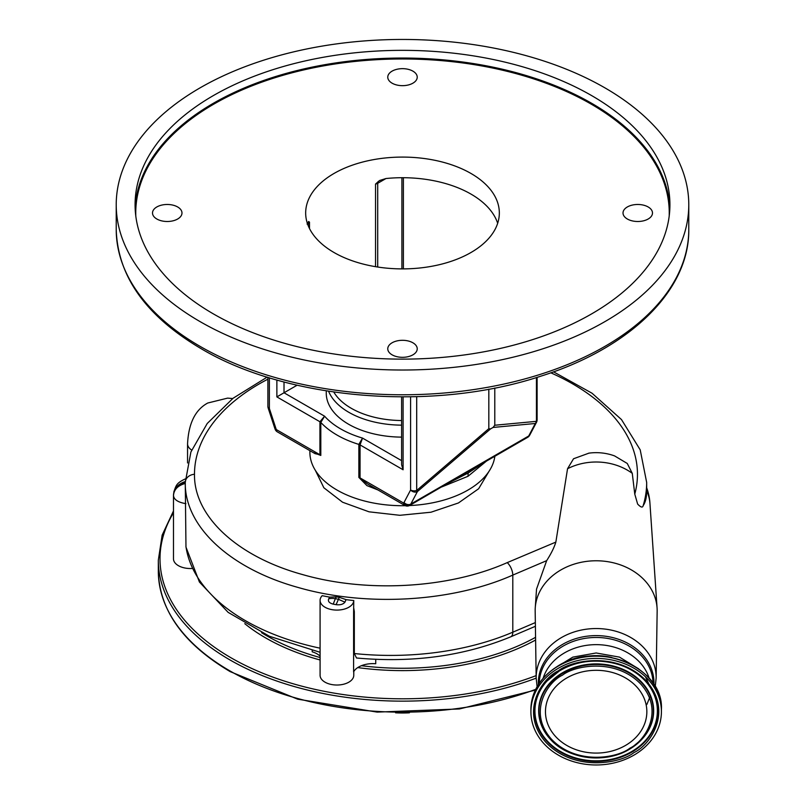 <?xml version="1.0" encoding="UTF-8"?>
<svg xmlns="http://www.w3.org/2000/svg" width="805" height="805" viewBox="0 0 805 805"><rect width="100%" height="100%" fill="white"/><g stroke="black" fill="none" stroke-linecap="round" stroke-linejoin="round"><path stroke-width="1.21" d="M192.063 568.471A16.845 9.72 0 0 1 173.478 558.801L173.478 495.598C173.91 488.675 177.835 483.986 185.271 481.541A230.713 133.197 0 0 0 185.261 482.487L185.261 482.487A205.446 118.617 0 0 0 185.271 483.433L185.975 547.108L199.419 582.035L228.147 612.374L269.434 636.272L320.088 652.302M646.677 491.171L646.677 482.487A230.713 133.197 180 0 1 643.175 505.61C645.529 502.209 646.697 497.249 646.677 490.708A53.885 43.993 -0 0 1 649.957 503.558L657.061 607.815A60.999 49.799 -0 0 1 657.152 611.196L656.145 678.122A59.983 48.974 -0 0 0 596.163 628.544A59.983 48.974 -0 0 0 536.18 678.122L535.174 611.196A60.999 49.799 -0 0 1 535.255 607.815A60.999 49.799 -0 0 1 596.163 560.773A60.999 49.799 -0 0 1 657.061 607.815M267.894 379.175A221.486 127.874 0 0 0 194.488 474.266C193.794 516.277 237.193 556.537 302.278 574.488C366.647 593.134 448.969 588.525 507.231 562.615L555.853 542.097L567.545 468.731A53.885 43.993 -0 0 1 596.163 462.01A53.885 43.993 -0 0 1 632.267 473.35L634.773 494.109A221.486 127.874 0 0 0 637.459 474.266A221.486 127.874 0 0 0 550.791 372.806M643.175 505.61C642.692 507.935 640.84 507.422 637.64 504.071L634.773 494.109M567.545 468.731L573.552 458.749L588.948 453.145M588.656 453.185A53.885 53.885 0 0 1 614.567 455.902L627.266 463.469L632.267 473.35M488.957 471.418L478.633 488.746L458.437 502.964L430.987 512.222L399.844 515.301L369.042 511.819L342.568 502.219L323.862 487.77L315.339 470.331M309.875 450.659L309.875 452.239A92.625 53.472 0 0 0 337.003 490.044A92.625 53.472 0 0 0 405.277 505.691M409.463 505.56A92.625 53.472 0 0 0 494.854 456.264M441.784 486.914L467.997 476.298L486.401 461.144M377.937 489.953L366.899 485.596L358.849 477.395L358.849 444.4L362.522 438.091L360.046 444.913L360.046 477.908L403.657 503.095A5.051 3.985 35.5 0 0 410.319 504.886L469.255 470.855L468.158 473.038L454.241 479.79M269.373 377.797L269.373 408.467L275.954 428.582A11.783 6.802 -120 0 0 276.316 429.568A5.051 2.918 120 0 0 277.363 431.883A5.051 5.051 0 0 1 275.179 429.347A5.051 1.047 -21.4 0 0 276.316 429.568L319.927 454.745L319.927 421.75L324.586 416.195L320.813 422.434L320.813 455.439L313.195 452.571M297.115 385.213L276.87 396.895L276.87 380.01M307.087 224.072L308.758 221.556L309.502 222.17L309.502 228.55M308.416 221.596L308.758 221.556A5.051 2.918 -120 0 0 308.214 223.418L307.51 223.83M375.543 266.676L375.543 184.043L379.598 180.501L385.977 178.529A96.831 55.907 180 0 1 470.965 194.086A96.831 55.907 180 0 1 497.671 223.297M470.965 173.457A96.831 55.907 0 0 0 365.44 161.342A96.831 55.907 0 0 0 305.669 212.983A96.831 55.907 0 0 0 334.035 252.518A96.831 55.907 0 0 0 439.56 264.634A96.831 55.907 0 0 0 499.331 212.983A96.831 55.907 0 0 0 470.965 173.457M627.337 219A14.732 8.503 0 0 0 643.396 220.852A14.732 8.503 0 0 0 652.493 212.983A14.732 8.503 0 0 0 648.176 206.976A14.732 8.503 0 0 0 632.116 205.124A14.732 8.503 0 0 0 623.02 212.983A14.732 8.503 0 0 0 627.337 219M392.085 83.177A14.732 8.503 0 0 0 408.135 85.018A14.732 8.503 0 0 0 417.232 77.159A14.732 8.503 0 0 0 412.915 71.152A14.732 8.503 0 0 0 396.865 69.3A14.732 8.503 0 0 0 387.769 77.159A14.732 8.503 0 0 0 392.085 83.177M156.824 219A14.732 8.503 0 0 0 172.884 220.852A14.732 8.503 0 0 0 181.98 212.983A14.732 8.503 0 0 0 177.664 206.976A14.732 8.503 0 0 0 161.604 205.124A14.732 8.503 0 0 0 152.507 212.983A14.732 8.503 0 0 0 156.824 219M392.085 354.824A14.732 8.503 0 0 0 408.135 356.675A14.732 8.503 0 0 0 417.232 348.807A14.732 8.503 0 0 0 412.915 342.799A14.732 8.503 0 0 0 396.865 340.948A14.732 8.503 0 0 0 387.769 348.807A14.732 8.503 0 0 0 392.085 354.824M591.595 95.564A267.421 154.389 0 0 0 300.164 62.096A267.421 154.389 0 0 0 135.079 204.742A267.421 154.389 0 0 0 213.406 313.91A267.421 154.389 0 0 0 504.836 347.378A267.421 154.389 0 0 0 669.921 204.742A267.421 154.389 0 0 0 591.595 95.564M200.073 321.608A286.278 165.287 0 0 0 512.05 357.44A286.278 165.287 0 0 0 688.778 204.742A286.278 165.287 0 0 0 604.927 87.866A286.278 165.287 0 0 0 292.95 52.033A286.278 165.287 0 0 0 116.222 204.742A286.278 165.287 0 0 0 200.073 321.608M493.063 427.445L494.783 425.241L536.432 421.337A5.051 4.538 84.7 0 1 535.295 423.49L493.063 427.445L490.547 428.904L417.413 491.553L416.698 490.466L488.826 428.673L490.547 428.904M494.783 388.01L494.783 425.241M488.826 389.147L488.826 428.673M267.894 377.344L267.894 406.404A5.051 2.918 180 0 0 269.373 408.467A5.051 1.409 161.9 0 1 268.146 407.974L274.726 428.089A5.051 1.409 161.9 0 0 275.954 428.582M494.582 456.234L528.201 436.823A16.845 9.72 -120 0 0 528.714 435.998L410.822 504.061L417.413 491.553A5.051 3.874 -152.2 0 1 410.6 490.004L410.6 396.845M496.011 455.409L469.255 470.855M537.106 377.344L537.106 419.878A5.051 5.051 0 0 1 536.522 422.233L536.522 422.233A5.051 3.874 -152.2 0 1 535.295 423.49L528.714 435.998A5.051 3.874 -152.2 0 0 529.942 434.74L529.227 435.908A5.051 3.985 35.5 0 1 528.201 436.823A5.051 2.918 -120 0 1 527.637 437.346L495.407 455.952M403.094 396.905L403.094 469.768L401.615 464.787L401.615 396.905M479.83 465.21L468.158 473.038L447.972 483.302M320.813 455.439A5.051 2.918 180 0 0 319.927 454.745L315.057 453.648L277.363 431.883M404.704 505.399A5.051 5.051 0 0 0 409.755 505.399A5.051 2.918 -120 0 0 410.319 504.886A16.845 9.72 60 0 0 410.822 504.061A5.051 3.874 -152.2 0 1 404.009 502.511A11.783 6.802 -120 0 1 403.657 503.095A5.051 2.918 -60 0 0 404.704 505.399L367 483.634L360.046 477.908A5.051 2.918 180 0 0 358.849 477.395M483.916 462.623L468.158 473.038L467.997 476.298M326.317 390.898L326.267 392.297A76.244 44.023 0 0 0 326.256 393.112A76.244 44.023 0 0 0 401.615 437.125M185.905 503.658C178.106 502.36 173.961 499.674 173.478 495.598C173.91 489.601 177.835 485.546 185.271 483.433M353.767 608.248L354.321 611.599A20.206 11.662 0 0 0 353.606 612.726L353.767 600.54A16.845 9.72 180 0 1 336.782 610.089A16.845 9.72 180 0 1 320.088 600.369L320.088 675.304A16.845 9.72 0 0 0 336.933 685.025A16.845 9.72 0 0 0 353.767 675.304L353.767 671.561M320.088 600.369A16.845 9.72 180 0 1 322.181 595.68A205.446 118.617 180 0 0 329.688 597.119L328.722 598.829C327.726 601.315 329.225 603.076 333.22 604.132L336.108 604.666C340.173 605.179 343.131 604.344 344.973 602.17A28.416 16.412 180 0 1 346.15 599.655A205.446 118.617 180 0 0 353.767 600.54M353.606 612.726L353.606 671.853A20.206 11.662 0 0 1 375.734 663.743L375.734 659.365M328.722 598.829A15.154 11.773 29.4 0 1 335.333 598.699L333.22 604.132M336.108 604.666L338.432 599.272A35.36 20.417 180 0 1 339.368 597.34L346.15 599.655M338.502 599.353L344.973 602.17M329.688 597.119L336.349 596.877A205.446 118.617 0 0 0 339.368 597.34M535.255 607.815L536.533 589.119L546.665 560.652L512.795 575.092C451.806 602.21 365.591 607.02 298.162 587.479C229.989 568.652 184.536 526.49 185.261 482.487A16.845 13.745 180 0 0 173.478 495.598L173.92 491.583C176.174 485.848 175.872 483.211 185.482 478.834M354.321 611.599L354.321 653.539A205.446 118.617 0 0 0 512.795 632.197L512.795 575.092A10.103 4.84 -113.6 0 0 507.231 562.615M535.567 637.319A191.972 110.838 180 0 1 361.425 665.695M320.088 657.524A191.972 110.838 180 0 1 261.575 632.69M320.088 656.145A20.206 11.662 0 0 0 312.209 651.798L312.209 650.48M535.345 622.587L512.795 632.197A10.103 4.9 66.9 0 1 510.762 636.805C464.113 656.035 412.693 663.099 356.514 657.997L354.321 653.539M395.587 712.807A76.535 44.184 0 0 0 409.423 712.807M555.853 542.097C554.242 547.41 551.173 553.599 546.665 560.652M580.435 657.514A54.73 44.688 -0 0 1 596.163 655.632A54.73 44.688 -0 0 1 611.891 657.514M635.457 754.235A65.255 53.281 -0 0 1 567.062 759.387A65.255 53.281 -0 0 1 530.908 711.69A65.255 53.281 -0 0 1 556.869 669.156A65.255 53.281 -0 0 1 625.264 664.004A65.255 53.281 -0 0 1 661.418 711.69A65.255 53.281 -0 0 1 635.457 754.235M565.633 678.655A50.685 41.387 -0 0 1 618.763 674.65A50.685 41.387 -0 0 1 646.848 711.69A50.685 41.387 -0 0 1 626.682 744.736A50.685 41.387 -0 0 1 573.552 748.741A50.685 41.387 -0 0 1 545.468 711.69A50.685 41.387 -0 0 1 565.633 678.655M191.65 450.045A16.08 9.288 180 0 1 187.555 443.847L187.555 462.945M538.384 684.582A57.819 47.213 -0 0 1 596.163 635.608A57.819 47.213 -0 0 1 653.942 684.582M539.269 683.234A56.893 46.459 -0 0 1 596.163 637.469A56.893 46.459 -0 0 1 653.046 683.234M403.094 469.768L360.046 444.913A5.051 2.918 180 0 0 358.849 444.4A92.625 53.472 180 0 1 337.003 435.052A92.625 53.472 180 0 1 320.813 422.434A5.051 2.918 180 0 0 319.927 421.75L276.87 396.895M284.014 381.973L284.014 392.77L324.586 416.195A87.564 50.554 0 0 0 362.522 438.091L401.615 460.661M669.197 216.132A266.747 154.007 0 0 0 591.122 104.087A266.747 154.007 0 0 0 297.91 71.313A266.747 154.007 0 0 0 135.804 216.132M135.16 208.586A267.421 154.389 180 0 1 303.254 69.069A267.421 154.389 180 0 1 591.595 103.261A267.421 154.389 180 0 1 669.841 208.586M688.778 229.485C689.553 290.504 629.933 348.223 540.558 376.257C433.201 411.908 287.697 400.196 201.119 348.676C145.967 316.103 117.671 276.377 116.222 229.485A286.278 165.287 0 0 0 200.073 346.361A286.278 165.287 0 0 0 512.05 382.194A286.278 165.287 0 0 0 688.778 229.485L688.778 204.742M309.502 222.17A5.051 2.918 180 0 1 308.214 223.418L308.214 225.732M385.977 178.529L377.706 183.309A5.051 2.918 60 0 1 378.239 181.437M377.706 267.029L377.706 183.309A5.051 2.918 180 0 1 375.543 184.043M416.698 396.704L416.698 490.466A5.051 2.918 180 0 1 410.6 490.004L404.009 502.511M537.106 419.878A5.051 2.918 180 0 1 536.432 421.337L536.432 377.545M401.906 268.89L401.906 177.704M401.615 425.151A75.871 43.802 180 0 1 328.601 391.26M333.793 392.035A72.5 41.86 0 0 0 401.615 420.532M185.905 546.182A205.446 118.617 0 0 0 320.088 648.186M336.349 596.877L335.333 598.699L338.432 599.272M194.488 474.266A10.103 8.251 180 0 0 185.261 482.487L190.896 452.008L207.227 423.49L233.098 398.234L267.149 377.112M244.78 623.674A193.663 111.804 0 0 0 265.559 637.862A193.663 111.804 0 0 0 320.088 659.979M357.752 667.587A193.663 111.804 0 0 0 535.607 640.015M173.478 512.785A242.496 140 0 0 0 231.025 657.796A242.496 140 0 0 0 536.14 675.626M535.315 690.106L459.484 708.953L377.143 712.103L297.679 699.173L230.19 671.632C183.359 643.859 159.4 610.371 158.323 571.178L158.323 560.169A244.177 140.976 0 0 0 229.838 659.859A244.177 140.976 0 0 0 536.18 678.142M158.323 571.178A244.177 140.976 0 0 0 229.838 670.857A244.177 140.976 0 0 0 535.697 689.332M543.144 678.253A54.73 44.688 -0 0 1 596.163 644.644A54.73 44.688 -0 0 1 649.182 678.253M530.908 709.467A65.255 53.281 -0 0 1 556.869 666.932A65.255 53.281 -0 0 1 625.264 661.78A65.255 53.281 -0 0 1 661.418 709.467C663.904 666.892 596.656 639.593 556.969 666.661C540.115 677.538 531.431 691.807 530.908 709.467L530.908 711.69M633.938 752.584C650.108 745.209 673.523 711.54 646.244 680.849C617.596 651.004 571.52 660.13 558.378 670.796C542.218 678.182 518.802 711.851 546.082 742.542C574.72 772.387 620.806 763.251 633.938 752.584M559.133 671.139A61.492 50.212 -0 0 1 645.258 680.98A61.492 50.212 -0 0 1 645.338 681.08A61.492 50.212 -0 0 1 633.193 751.307A61.492 50.212 -0 0 1 547.068 741.455A61.492 50.212 -0 0 1 546.977 681.08A61.492 50.212 -0 0 1 559.042 671.189M645.238 680.96A61.22 49.991 -0 0 1 633.032 750.753A61.22 49.991 -0 0 1 547.289 740.952A61.22 49.991 -0 0 1 547.088 680.96M642.038 739.151A57.497 46.952 180 0 0 642.149 739.03A57.497 46.952 180 0 0 636.775 677.609A57.497 46.952 180 0 0 561.538 673.362A57.497 46.952 180 0 0 550.177 739.03A57.497 46.952 180 0 0 550.278 739.151M561.699 673.916A57.225 46.73 180 0 0 550.389 739.272A57.225 46.73 180 0 0 630.627 748.529A57.225 46.73 180 0 0 641.927 739.272A57.225 46.73 180 0 0 636.584 678.142A57.225 46.73 180 0 0 561.699 673.916M562.443 675.194C574.166 665.675 615.292 657.524 640.861 684.169C665.202 711.55 644.302 741.606 629.872 748.187C618.16 757.706 577.024 765.857 551.465 739.221C527.114 711.831 548.014 681.785 562.443 675.194M187.555 443.847C188.571 423.329 195.313 409.715 207.77 403.013L227.614 398.123L232.695 398.545M655.22 686.695L656.145 678.122M116.222 229.485L116.222 204.742M267.894 406.404A5.051 5.051 0 0 0 268.146 407.974M275.179 429.347L274.726 428.089M452.42 480.615L409.755 505.399M481.621 463.881L495.397 455.952M527.637 437.346A5.051 5.051 0 0 0 529.227 435.908M536.522 422.233L529.942 434.74M403.386 177.714L403.386 268.89M173.478 510.964L162.147 535.144L158.323 560.169M553.528 371.829L592.047 393.232L621.5 419.586L640.206 449.844L646.677 482.487M649.987 504.061A53.885 53.885 0 0 0 646.677 487.8M510.762 636.805L535.395 626.29M537.096 686.695L536.18 678.122M649.887 696.969L646.848 704.506M651.024 688.537L645.449 676.774M638.667 668.844L619.488 657.121L596.163 652.976L572.828 657.121L553.659 668.844M645.338 681.08C626.36 659.235 584.833 654.415 559.093 671.169L546.977 681.08M642.149 739.03L630.587 748.559C606.588 764.126 568.229 759.719 550.389 739.272L550.177 739.03M661.418 709.467L661.418 711.69"/></g></svg>
